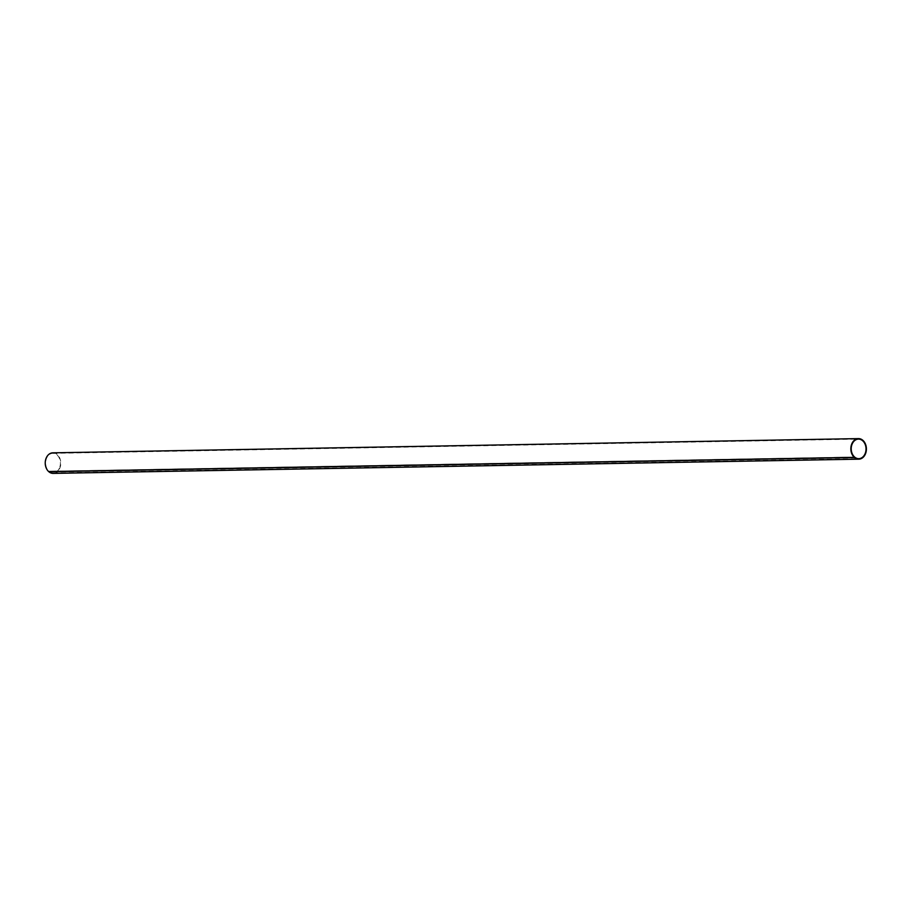 <?xml version="1.0" encoding="UTF-8"?>
<svg xmlns="http://www.w3.org/2000/svg" width="912" height="912" viewBox="0 0 912 912"><rect width="100%" height="100%" fill="white"/><g stroke="black" fill="none" stroke-linecap="round" stroke-linejoin="round"><path stroke-width="0.68" stroke-dasharray="4.56 3.42" d="M59.223 468.517A9.781 7.41 -91 0 1 53.181 472.895A9.781 7.41 -91 0 1 45.6 463.239A9.781 7.41 -91 0 1 52.828 453.332A9.781 7.41 -91 0 1 59.474 458.428A9.781 7.41 -91 0 1 59.223 468.517M53.181 473.385A10.271 7.775 89 0 0 60.785 462.977A10.271 7.775 89 0 0 52.828 452.831M854.533 456.992L48.974 471.208L854.555 457.015M49.009 471.299L854.635 457.072M53.181 472.895L858.796 458.668M52.828 453.332L858.454 439.105"/><path stroke-width="1.37" d="M864.838 454.29A9.781 7.41 -91 0 1 858.796 458.668A9.781 7.41 -91 0 1 851.215 449.023A9.781 7.41 -91 0 1 858.454 439.105A9.781 7.41 -91 0 1 865.089 444.201A9.781 7.41 -91 0 1 864.838 454.29M852.093 443.209A10.271 7.775 89 0 0 851.831 453.811A10.271 7.775 89 0 0 858.808 459.169A10.271 7.775 89 0 0 866.4 448.75A10.271 7.775 89 0 0 858.443 438.615A10.271 7.775 89 0 0 852.093 443.209M858.443 438.615L52.828 452.831A10.271 7.775 89 0 0 46.478 457.436A10.271 7.775 89 0 0 46.216 468.027A10.271 7.775 89 0 0 53.181 473.385L858.808 459.169M854.453 457.516L48.838 471.732A10.271 7.775 -91 0 1 48.701 471.618L854.327 457.402A10.271 7.775 89 0 0 854.453 457.516L854.327 457.402"/></g></svg>
